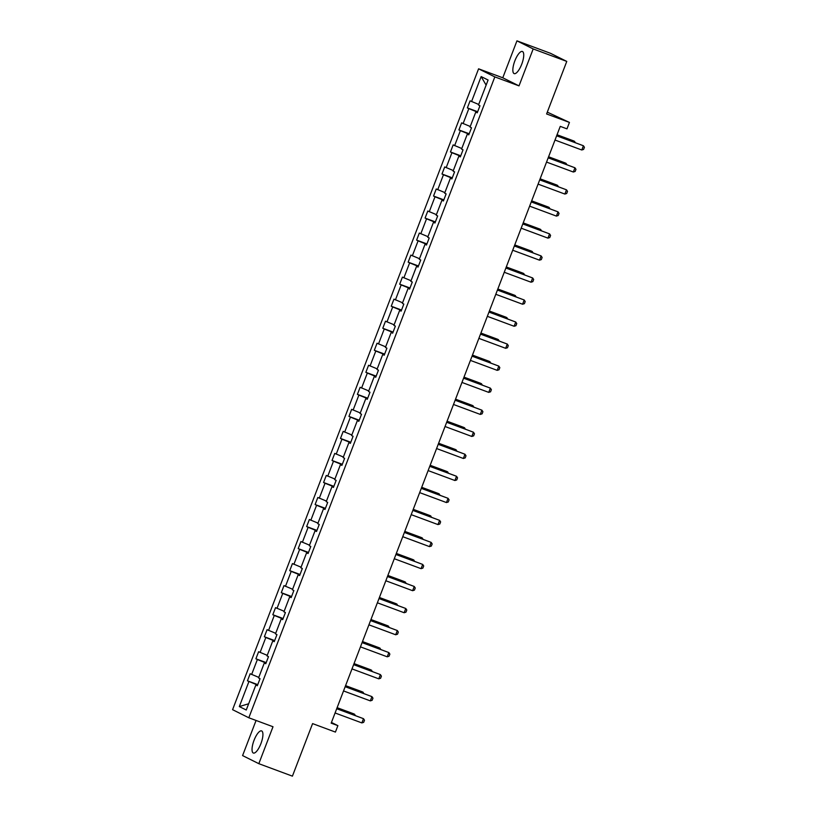 <?xml version="1.0" encoding="UTF-8"?>
<svg xmlns="http://www.w3.org/2000/svg" width="817" height="817" viewBox="0 0 817 817"><rect width="100%" height="100%" fill="white"/><g stroke="black" fill="none" stroke-linecap="round" stroke-linejoin="round"><path stroke-width="1.23" d="M260.899 743.684A11.806 3.809 -69.6 0 0 261.593 730.909A11.806 3.809 -69.6 0 0 254.056 740.273A11.806 3.809 -69.6 0 0 253.372 753.049A11.806 3.809 -69.6 0 0 260.899 743.684M521.716 64.257A11.806 3.809 -69.6 0 0 522.4 51.481A11.806 3.809 -69.6 0 0 514.863 60.846A11.806 3.809 -69.6 0 0 514.179 73.622A11.806 3.809 -69.6 0 0 521.716 64.257M516.947 40.85L502.772 77.789L519.009 85.877L533.184 48.938L516.947 40.85L550.535 53.319L566.773 61.408L546.604 113.951L569.439 122.427L547.298 112.143M533.184 48.938L566.773 61.408M256.068 720.461L242.588 755.592L258.826 763.681L292.415 776.15L312.584 723.607L335.419 732.083L337.891 725.649L331.447 722.442M478.588 68.812L232.579 709.677L248.817 717.775L494.826 76.9L478.588 68.812L502.772 77.789M257.6 685.014L256.405 684.575L256.191 685.116M256.405 684.575L247.449 680.827L257.743 684.646M248.654 703.764L239.32 706.562L248.919 681.562M258.785 677.375L250.155 673.759L247.449 680.827M251.626 674.495L257.375 659.523L255.905 658.788L266.199 662.607M267.241 655.336L258.611 651.731L255.905 658.788M260.082 652.456L265.831 637.485L264.361 636.749L274.655 640.579M275.697 633.308L267.077 629.693L264.361 636.749M268.548 630.428L274.287 615.446L272.817 614.721L283.121 618.54M284.163 611.269L275.533 607.654L272.817 614.721M277.004 608.389L282.753 593.418L281.283 592.682L291.577 596.502M292.619 589.231L283.989 585.615L281.283 592.682M285.46 586.351L291.209 571.379L289.739 570.644L300.033 574.474M301.075 567.192L292.445 563.587L289.739 570.644M293.916 564.312L299.665 549.341L298.195 548.615L308.489 552.435M309.531 545.164L300.911 541.548L298.195 548.615M302.382 542.284L308.121 527.312L306.651 526.577L316.955 530.396M317.997 523.125L309.367 519.51L306.651 526.577M310.838 520.245L316.587 505.274L315.117 504.538L325.411 508.358M326.453 501.087L317.823 497.482L315.117 504.538M319.294 498.207L325.043 483.235L323.573 482.51L333.867 486.329M334.909 479.058L326.279 475.443L323.573 482.51M327.75 476.178L333.499 461.207L332.029 460.471L342.333 464.291M343.365 457.02L334.745 453.404L332.029 460.471M336.216 454.14L341.955 439.168L340.495 438.433L350.789 442.252M351.831 434.981L343.201 431.376L340.495 438.433M344.672 432.101L350.422 417.13L348.951 416.394L359.245 420.224M360.287 412.953L351.657 409.337L348.951 416.394M353.128 410.073L358.877 395.091L357.407 394.366L367.701 398.185M368.743 390.914L360.123 387.299L357.407 394.366M361.584 388.034L367.333 373.063L365.863 372.327L376.167 376.147M377.199 368.875L368.579 365.26L365.863 372.327M370.05 365.996L375.8 351.024L374.329 350.289L384.623 354.108M385.665 346.837L377.035 343.232L374.329 350.289M378.506 343.957L384.256 328.985L382.785 328.26L393.079 332.08M394.121 324.809L385.491 321.193L382.785 328.26M386.962 321.929L392.711 306.957L391.241 306.222L401.535 310.041M402.577 302.77L393.957 299.155L391.241 306.222M395.428 299.89L401.167 284.919L399.697 284.183L410.001 288.003M411.033 280.731L402.413 277.126L399.697 284.183M403.884 277.851L409.634 262.88L408.163 262.145L418.457 265.974M419.499 258.703L410.869 255.088L408.163 262.145M412.34 255.823L418.09 240.852L416.619 240.116L426.913 243.936M427.955 236.664L419.325 233.049L416.619 240.116M420.796 233.785L426.545 218.813L425.075 218.078L435.369 221.897M436.411 214.626L427.791 211.021L425.075 218.078M429.262 211.746L435.001 196.774L433.531 196.039L443.835 199.869M444.877 192.598L436.247 188.982L433.531 196.039M437.718 189.718L443.468 174.736L441.997 174.011L452.291 177.83M453.333 170.559L444.703 166.944L441.997 174.011M446.174 167.679L451.924 152.708L450.453 151.972L460.747 155.792M461.789 148.52L453.159 144.905L450.453 151.972M454.63 145.64L460.38 130.669L458.909 129.934L469.203 133.753M470.245 126.482L461.625 122.877L458.909 129.934M463.096 123.602L468.835 108.63L467.365 107.905L477.669 111.725M478.711 104.453L470.081 100.838L467.365 107.905M471.552 101.574L481.152 76.573L488.086 80.025L478.486 105.025L479.957 105.761L477.24 112.817L475.77 112.092L470.03 127.064L471.501 127.799L468.784 134.856L467.314 134.121L461.564 149.102L463.035 149.828L460.328 156.895L458.858 156.159L453.108 171.131L454.579 171.866L451.872 178.933L450.402 178.198L444.652 193.169L446.123 193.905L443.406 200.962L441.936 200.236L436.196 215.208L437.667 215.933L434.95 223L433.48 222.265L427.73 237.236L429.201 237.972L426.494 245.039L425.024 244.303L419.274 259.275L420.745 260.01L418.038 267.067L416.568 266.342L410.818 281.314L412.289 282.039L409.572 289.106L408.102 288.37L402.362 303.342L403.833 304.077L401.116 311.144L399.646 310.409L393.896 325.38L395.367 326.116L392.66 333.173L391.19 332.448L385.44 347.419L386.911 348.154L384.204 355.211L382.734 354.476L376.984 369.458L378.455 370.183L375.738 377.25L374.268 376.514L368.518 391.486L369.989 392.221L367.282 399.288L365.812 398.553L360.062 413.525L361.533 414.26L358.826 421.317L357.356 420.592L351.606 435.563L353.077 436.288L350.36 443.355L348.89 442.62L343.15 457.591L344.621 458.327L341.904 465.394L340.434 464.659L334.684 479.63L336.155 480.365L333.448 487.422L331.978 486.697L326.228 501.669L327.699 502.404L324.992 509.461L323.522 508.725L317.772 523.697L319.243 524.432L316.526 531.499L315.056 530.764L309.316 545.736L310.787 546.471L308.07 553.528L306.6 552.803L300.85 567.774L302.321 568.509L299.614 575.566L298.144 574.831L292.394 589.813L293.865 590.538L291.158 597.605L289.688 596.87L283.938 611.841L285.409 612.576L282.692 619.643L281.222 618.908L275.482 633.88L276.953 634.615L274.236 641.672L272.766 640.947L267.016 655.918L268.487 656.643L265.78 663.71L264.31 662.975L258.56 677.947L260.031 678.682L257.324 685.749L255.854 685.014L246.254 710.014L239.32 706.562M569.439 122.427L566.978 128.861L560.258 126.369L331.171 723.157L337.891 725.649M265.872 663.465L264.31 662.975M266.056 662.975L264.861 662.536L264.647 663.087M264.861 662.536L257.375 659.523M274.328 641.427L272.766 640.947M274.522 640.947L273.317 640.497L273.113 641.049M273.317 640.497L265.831 637.485M282.794 619.388L281.222 618.908M282.978 618.908L281.773 618.459L281.569 619.01M281.773 618.459L274.287 615.446M291.25 597.36L289.688 596.87M291.434 596.87L290.239 596.43L290.025 596.972M290.239 596.43L282.753 593.418M299.706 575.321L298.144 574.831M299.89 574.841L298.695 574.392L298.481 574.943M298.695 574.392L291.209 571.379M308.162 553.283L306.6 552.803M308.356 552.803L307.151 552.353L306.947 552.905M307.151 552.353L299.665 549.341M316.628 531.244L315.056 530.764M316.812 530.764L315.607 530.325L315.403 530.866M315.607 530.325L308.121 527.312M325.084 509.216L323.522 508.725M325.268 508.736L324.073 508.286L323.859 508.838M324.073 508.286L316.587 505.274M333.54 487.177L331.978 486.697M333.724 486.697L332.529 486.248L332.315 486.799M332.529 486.248L325.043 483.235M342.006 465.139L340.434 464.659M342.19 464.659L340.985 464.219L340.781 464.761M340.985 464.219L333.499 461.207M350.462 443.11L348.89 442.62M350.646 442.62L349.451 442.181L349.237 442.732M349.451 442.181L341.955 439.168M358.918 421.072L357.356 420.592M359.102 420.592L357.907 420.142L357.693 420.694M357.907 420.142L350.422 417.13M367.374 399.033L365.812 398.553M367.558 398.553L366.363 398.104L366.149 398.655M366.363 398.104L358.877 395.091M375.84 377.005L374.268 376.514M376.024 376.514L374.819 376.075L374.615 376.617M374.819 376.075L367.333 373.063M384.296 354.966L382.734 354.476M384.48 354.486L383.285 354.037L383.071 354.588M383.285 354.037L375.8 351.024M392.752 332.928L391.19 332.448M392.936 332.448L391.741 331.998L391.527 332.55M391.741 331.998L384.256 328.985M401.208 310.889L399.646 310.409M401.402 310.409L400.197 309.97L399.993 310.511M400.197 309.97L392.711 306.957M409.674 288.861L408.102 288.37M409.858 288.381L408.653 287.931L408.449 288.483M408.653 287.931L401.167 284.919M418.13 266.822L416.568 266.342M418.314 266.342L417.119 265.893L416.905 266.444M417.119 265.893L409.634 262.88M426.586 244.783L425.024 244.303M426.77 244.303L425.575 243.864L425.361 244.406M425.575 243.864L418.09 240.852M435.042 222.755L433.48 222.265M435.236 222.265L434.031 221.826L433.827 222.377M434.031 221.826L426.545 218.813M443.508 200.716L441.936 200.236M443.692 200.236L442.487 199.787L442.283 200.339M442.487 199.787L435.001 196.774M451.964 178.678L450.402 178.198M452.148 178.198L450.953 177.749L450.739 178.3M450.953 177.749L443.468 174.736M460.42 156.65L458.858 156.159M460.604 156.159L459.409 155.72L459.195 156.261M459.409 155.72L451.924 152.708M468.876 134.611L467.314 134.121M469.07 134.131L467.865 133.682L467.661 134.233M467.865 133.682L460.38 130.669M477.342 112.572L475.77 112.092M477.526 112.092L476.321 111.643L476.117 112.195M476.321 111.643L468.835 108.63M519.009 85.877L494.826 76.9M258.826 763.681L273.001 726.742L248.817 717.775M486.125 85.121L481.152 76.573M257.416 685.494L255.854 685.014M556.632 135.806L583.409 145.753L584.421 147.295L583.604 149.409L581.786 149.991L555.009 140.044M581.786 149.991L583.409 145.753L556.663 135.724M574.29 142.26L574.637 141.372L557.01 134.836M575.515 142.72L573.84 140.984L557.041 134.744M548.176 157.844L574.954 167.781L575.965 169.323L575.148 171.447L573.33 172.019L546.542 162.083M573.33 172.019L574.954 167.781L548.207 157.763M539.71 179.883L566.498 189.82L567.509 191.362L566.692 193.486L564.864 194.058L538.086 184.121M564.864 194.058L566.498 189.82L539.751 179.791M565.834 164.299L566.171 163.41L548.544 156.864M567.049 164.748L565.384 163.012L548.585 156.782M557.378 186.337L557.715 185.449L540.088 178.903M558.593 186.787L556.928 185.05L540.129 178.821M531.254 201.922L558.031 211.858L559.042 213.4L558.236 215.514L556.408 216.096L529.63 206.15M556.408 216.096L558.031 211.858L531.295 201.83M548.912 208.366L549.259 207.477L531.632 200.941M550.137 208.825L548.462 207.089L531.663 200.849M522.798 223.95L549.575 233.887L550.587 235.439L549.77 237.553L547.952 238.125L521.175 228.188M547.952 238.125L549.575 233.887L522.829 223.868M540.456 230.404L540.803 229.516L523.176 222.98M541.681 230.864L540.006 229.128L523.207 222.888M514.342 245.988L541.12 255.925L542.131 257.467L541.314 259.592L539.496 260.163L512.708 250.227M539.496 260.163L541.12 255.925L514.373 245.897M532 252.443L532.337 251.554L514.71 245.008M533.215 252.892L531.55 251.156L514.751 244.926M505.876 268.027L532.664 277.964L533.675 279.506L532.858 281.62L531.03 282.202L504.252 272.265M531.03 282.202L532.664 277.964L505.917 267.935M523.544 274.481L523.881 273.583L506.254 267.047M524.759 274.931L523.094 273.195L506.285 266.955M497.42 290.055L524.197 299.992L525.208 301.544L524.402 303.658L522.574 304.23L495.796 294.294M522.574 304.23L524.197 299.992L497.451 289.974M515.078 296.51L515.425 295.621L497.798 289.085M516.303 296.969L514.628 295.233L497.829 288.993M488.964 312.094L515.741 322.031L516.752 323.573L515.935 325.697L514.118 326.269L487.34 316.332M514.118 326.269L515.741 322.031L488.995 312.002M506.622 318.548L506.969 317.66L489.342 311.114M507.847 318.998L506.172 317.262L489.373 311.032M480.508 334.133L507.286 344.069L508.297 345.611L507.48 347.736L505.652 348.308L478.874 338.371M505.652 348.308L507.286 344.069L480.539 334.041M472.042 356.161L498.819 366.108L499.83 367.65L499.024 369.764L497.196 370.346L470.418 360.399M497.196 370.346L498.819 366.108L472.083 356.079M463.586 378.2L490.363 388.136L491.374 389.678L490.568 391.803L488.74 392.374L461.962 382.438M488.74 392.374L490.363 388.136L463.617 378.118M455.13 400.238L481.907 410.175L482.918 411.717L482.101 413.841L480.284 414.413L453.506 404.476M480.284 414.413L481.907 410.175L455.161 400.146M446.674 422.277L473.452 432.213L474.463 433.756L473.646 435.87L471.817 436.452L445.04 426.515M471.817 436.452L473.452 432.213L446.705 422.185M438.208 444.305L464.985 454.242L465.996 455.794L465.19 457.908L463.362 458.48L436.584 448.543M463.362 458.48L464.985 454.242L438.249 444.223M429.752 466.344L456.529 476.28L457.54 477.822L456.734 479.947L454.906 480.519L428.128 470.582M454.906 480.519L456.529 476.28L429.783 466.252M421.296 488.382L448.073 498.319L449.084 499.861L448.267 501.975L446.45 502.557L419.672 492.62M446.45 502.557L448.073 498.319L421.327 488.29M412.84 510.411L439.617 520.358L440.629 521.9L439.812 524.014L437.983 524.585L411.206 514.649M437.983 524.585L439.617 520.358L412.871 510.329M404.374 532.449L431.151 542.386L432.162 543.928L431.356 546.052L429.528 546.624L402.75 536.687M429.528 546.624L431.151 542.386L404.415 532.357M498.166 340.587L498.503 339.698L480.876 333.152M499.381 341.036L497.716 339.3L480.917 333.06M489.71 362.615L490.047 361.727L472.42 355.191M490.925 363.075L489.26 361.339L472.451 355.099M481.244 384.654L481.591 383.765L463.964 377.219M482.469 385.103L480.794 383.367L463.995 377.137M472.788 406.692L473.125 405.804L455.508 399.258M474.013 407.142L472.338 405.406L455.539 399.176M464.332 428.721L464.669 427.832L447.042 421.296M465.547 429.18L463.882 427.444L447.083 421.204M455.876 450.759L456.213 449.871L438.586 443.335M457.091 451.219L455.426 449.483L438.617 443.243M447.41 472.798L447.757 471.909L430.13 465.363M448.635 473.247L446.96 471.511L430.161 465.281M438.954 494.836L439.291 493.938L421.674 487.402M440.169 495.286L438.504 493.55L421.705 487.31M430.498 516.865L430.835 515.976L413.208 509.44M431.713 517.324L430.048 515.588L413.249 509.348M422.032 538.903L422.379 538.015L404.752 531.469M423.257 539.353L421.592 537.617L404.783 531.387M395.918 554.488L422.695 564.424L423.706 565.967L422.889 568.091L421.072 568.663L394.294 558.726M421.072 568.663L422.695 564.424L395.949 554.396M413.576 560.942L413.923 560.053L396.296 553.507M414.801 561.391L413.126 559.655L396.327 553.415M387.462 576.516L414.239 586.463L415.25 588.005L414.433 590.119L412.616 590.701L385.828 580.754M412.616 590.701L414.239 586.463L387.493 576.434M405.12 582.97L405.457 582.082L387.83 575.546M406.335 583.43L404.67 581.694L387.871 575.454M378.996 598.555L405.783 608.491L406.795 610.033L405.978 612.158L404.149 612.73L377.372 602.793M404.149 612.73L405.783 608.491L379.037 598.473M396.664 605.009L397.001 604.12L379.374 597.574M397.879 605.458L396.214 603.722L379.415 597.493M370.54 620.593L397.317 630.53L398.328 632.072L397.522 634.196L395.694 634.768L368.916 624.831M395.694 634.768L397.317 630.53L370.581 620.501M388.198 627.048L388.545 626.159L370.918 619.613M389.423 627.497L387.748 625.761L370.949 619.531M362.084 642.632L388.861 652.569L389.872 654.111L389.055 656.225L387.238 656.807L360.46 646.87M387.238 656.807L388.861 652.569L362.115 642.54M379.742 649.076L380.089 648.187L362.462 641.651M380.967 649.535L379.292 647.799L362.493 641.559M353.628 664.66L380.405 674.597L381.416 676.149L380.599 678.263L378.782 678.835L351.994 668.898M378.782 678.835L380.405 674.597L353.659 664.578M371.286 671.114L371.623 670.226L353.996 663.69M372.501 671.574L370.836 669.838L354.037 663.598M345.162 686.699L371.949 696.635L372.96 698.178L372.143 700.302L370.315 700.874L343.538 690.937M370.315 700.874L371.949 696.635L345.203 686.607M362.83 693.153L363.167 692.265L345.54 685.718M364.045 693.602L362.38 691.866L345.571 685.637M336.706 708.737L363.483 718.674L364.494 720.216L363.688 722.33L361.86 722.912L335.082 712.975M361.86 722.912L363.483 718.674L336.737 708.645M354.364 715.192L354.711 714.293L337.084 707.757M355.589 715.641L353.914 713.905L337.115 707.665"/></g></svg>
